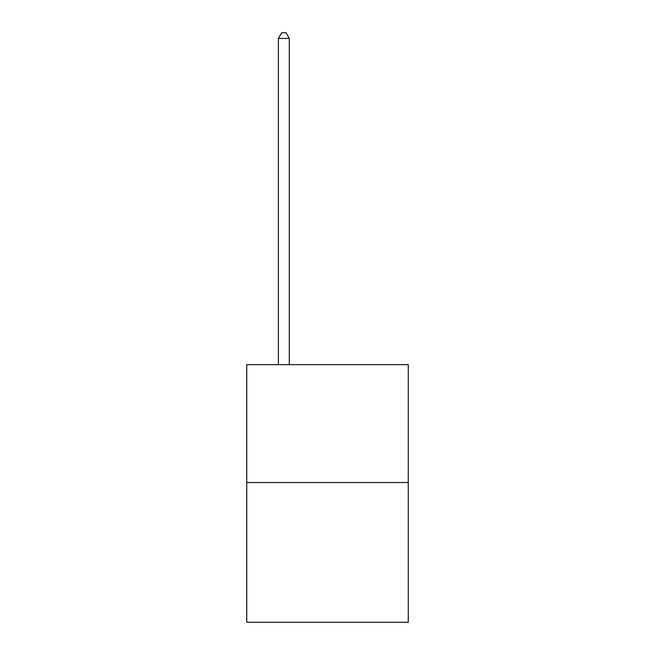 <?xml version="1.0" encoding="UTF-8"?>
<svg xmlns="http://www.w3.org/2000/svg" width="655" height="655" viewBox="0 0 655 655"><rect width="100%" height="100%" fill="white"/><g stroke="black" fill="none" stroke-linecap="round" stroke-linejoin="round"><path stroke-width="0.98" d="M408.27 482.538L408.27 364.655L246.73 364.655L246.73 622.25L408.27 622.25L408.27 482.538L246.73 482.538M289.297 364.655L289.297 38.424L278.383 38.424L278.383 364.655M278.383 38.424L281.658 32.75L286.022 32.75L289.297 38.424"/></g></svg>
